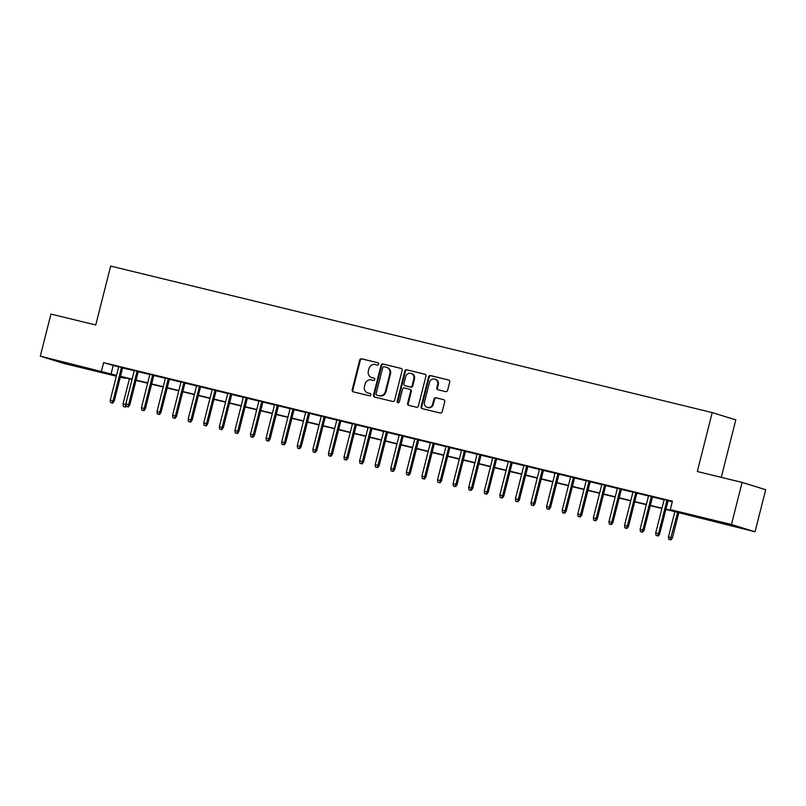 <?xml version="1.0" encoding="UTF-8"?>
<svg xmlns="http://www.w3.org/2000/svg" width="806" height="806" viewBox="0 0 806 806"><rect width="100%" height="100%" fill="white"/><g stroke="black" fill="none" stroke-linecap="round" stroke-linejoin="round"><path stroke-width="1.21" d="M378.679 364.181A1.189 1.098 -72.8 0 0 377.893 362.76L361.642 358.801A1.703 1.572 -72.8 0 0 359.698 360.08L352.172 389.832A1.703 1.572 -72.8 0 0 353.28 391.857L369.531 395.817A1.189 1.098 -72.8 0 0 370.901 394.92A1.189 1.098 -72.8 0 0 370.115 393.499L368.02 392.985A5.461 5.038 -72.8 0 1 364.463 386.507L365.088 384.029A5.461 5.038 -72.8 0 1 371.324 379.928L373.42 380.442A1.189 1.098 -72.8 0 0 374.79 379.545A1.189 1.098 -72.8 0 0 374.004 378.135L371.909 377.621A5.461 5.038 -72.8 0 1 368.352 371.143L368.977 368.664A5.461 5.038 -72.8 0 1 375.213 364.564L377.309 365.078A1.189 1.098 -72.8 0 0 378.679 364.181M727.969 524.746L709.854 519.89L730.337 524.827L736.13 526.54L727.969 524.746M77.336 366.277L59.221 361.41L79.703 366.347L85.496 368.06L77.336 366.277M445.658 391.635A1.703 1.572 -72.8 0 0 447.602 390.356L449.718 382.014A1.703 1.572 -72.8 0 0 448.61 379.989L430.555 375.586A1.703 1.572 -72.8 0 0 428.611 376.865L421.085 406.617A1.703 1.572 -72.8 0 0 422.193 408.642L440.247 413.035A1.703 1.572 -72.8 0 0 442.192 411.755L444.741 401.68A1.703 1.572 -72.8 0 0 443.632 399.655L435.905 397.771A1.703 1.572 -72.8 0 0 433.96 399.051L432.691 404.048A4.564 4.211 -72.8 0 1 427.261 407.413A4.564 4.211 -72.8 0 1 424.51 402.053L429.467 382.477A4.564 4.211 -72.8 0 1 434.897 379.112A4.564 4.211 -72.8 0 1 437.648 384.462L436.822 387.726A1.703 1.572 -72.8 0 0 437.93 389.751L445.658 391.635M116.306 376.211L63.896 363.446L40.3 356.161L50.949 314.078L95.753 324.989L110.664 266.071L712.212 412.591L697.301 471.51L742.104 482.421L731.455 524.505L755.051 531.789L665.867 509.442M40.3 356.161L116.527 375.354M665.937 509.17L679.851 512.566L670.29 509.614L672.416 501.191L103.601 362.64L101.465 371.062M670.29 509.614L731.455 524.505M402.144 370.428A1.703 1.572 -72.8 0 0 401.035 368.402L382.981 364A1.703 1.572 -72.8 0 0 381.036 365.279L373.51 395.031A1.703 1.572 -72.8 0 0 374.619 397.056L392.673 401.448A1.703 1.572 -72.8 0 0 394.618 400.169L402.144 370.428M406.768 369.793L424.822 374.196A1.703 1.572 -72.8 0 1 425.931 376.221L418.405 405.962A1.703 1.572 -72.8 0 1 416.46 407.242L408.733 405.358A1.703 1.572 -72.8 0 1 407.624 403.332L410.677 391.273A1.703 1.572 -72.8 0 0 409.559 389.248L404.441 387.998A1.703 1.572 -72.8 0 0 402.486 389.278L399.313 401.841A1.189 1.098 -72.8 0 1 397.892 402.718A1.189 1.098 -72.8 0 1 397.167 401.317L404.824 371.072A1.703 1.572 -72.8 0 1 406.768 369.793L425.145 374.316M122.683 367.697L118.704 366.73M138.259 371.495L134.29 370.528M153.845 375.284L149.876 374.316M169.431 379.082L165.462 378.115M185.017 382.88L181.048 381.913M200.603 386.679L196.634 385.711M216.179 390.467L212.21 389.5M231.765 394.265L227.796 393.298M247.351 398.063L243.382 397.096M262.937 401.862L258.968 400.894M278.523 405.65L274.554 404.683M294.099 409.448L290.13 408.481M309.685 413.246L305.716 412.279M325.271 417.045L321.302 416.077M340.857 420.833L336.888 419.866M356.443 424.631L352.474 423.664M372.019 428.429L368.05 427.462M387.605 432.228L383.636 431.26M403.191 436.026L399.222 435.059M418.777 439.814L414.808 438.847M434.363 443.612L430.394 442.645M449.95 447.411L445.97 446.443M465.525 451.209L461.556 450.242M481.111 454.997L477.142 454.03M496.698 458.795L492.728 457.828M512.284 462.594L508.314 461.626M527.87 466.392L523.89 465.425M543.446 470.18L539.476 469.213M559.032 473.978L555.062 473.011M574.618 477.777L570.648 476.809M590.204 481.575L586.234 480.608M605.79 485.363L601.81 484.396M621.366 489.161L617.396 488.194M636.952 492.96L632.982 491.992M652.538 496.758L648.568 495.791M103.601 362.64L118.653 366.932M122.623 367.899L134.239 370.73M138.209 371.697L149.825 374.528M153.795 375.495L165.411 378.316M169.381 379.283L180.997 382.115M184.967 383.082L196.573 385.913M200.543 386.88L212.159 389.711M216.129 390.678L227.745 393.509M231.715 394.477L243.331 397.298M247.301 398.265L258.917 401.096M262.887 402.063L274.493 404.894M278.473 405.861L290.079 408.692M294.049 409.66L305.665 412.481M309.635 413.448L321.251 416.279M325.221 417.246L336.837 420.077M340.807 421.044L352.413 423.875M356.393 424.843L367.999 427.664M371.969 428.631L383.585 431.462M387.555 432.429L399.172 435.26M403.141 436.227L414.758 439.058M418.727 440.026L430.333 442.847M434.313 443.814L445.92 446.645M449.889 447.612L461.506 450.443M465.475 451.41L477.092 454.241M481.061 455.209L492.678 458.03M496.647 458.997L508.254 461.828M512.233 462.795L523.84 465.626M527.809 466.593L539.426 469.424M543.395 470.392L555.012 473.213M558.981 474.18L570.598 477.011M574.567 477.978L586.174 480.809M590.153 481.776L601.76 484.608M605.729 485.575L617.346 488.406M621.315 489.373L632.932 492.194M636.901 493.161L648.518 495.992M652.487 496.959L664.094 499.791M668.073 500.758L672.264 501.775M668.124 500.546L664.154 499.579M721.259 477.343L735.807 419.876L712.212 412.591M742.104 482.421L765.7 489.705L755.051 531.789M125.212 377.762L125.061 378.346L120.275 377.178M116.457 375.626L115.5 375.395L116.447 375.687M120.356 376.886L125.061 378.346M661.897 508.475L650.291 505.654M646.311 504.687L634.705 501.856M630.735 500.889L619.119 498.058M615.149 497.09L603.533 494.259M599.563 493.292L587.947 490.471M583.977 489.504L572.361 486.673M568.391 485.706L556.785 482.875M552.815 481.907L541.199 479.076M537.229 478.109L525.613 475.288M521.643 474.321L510.027 471.49M506.057 470.523L494.441 467.692M490.471 466.724L478.865 463.893M474.895 462.926L463.279 460.105M459.309 459.138L447.693 456.307M443.723 455.34L432.107 452.509M428.137 451.541L416.521 448.71M412.551 447.743L400.945 444.922M396.975 443.955L385.359 441.124M381.389 440.157L369.773 437.326M365.803 436.358L354.187 433.527M350.217 432.56L338.601 429.729M334.631 428.762L323.025 425.941M319.045 424.974L307.439 422.143M303.469 421.175L291.853 418.344M287.883 417.377L276.267 414.546M272.297 413.579L260.681 410.758M256.711 409.791L245.105 406.959M241.125 405.992L229.519 403.161M225.549 402.194L213.933 399.363M209.963 398.396L198.347 395.575M194.377 394.608L182.761 391.776M178.791 390.809L167.185 387.978M163.205 387.011L151.599 384.18M147.629 383.213L136.013 380.392M132.043 379.425L120.426 376.593M120.497 376.321L132.113 379.142M136.083 380.11L147.7 382.941M151.669 383.908L163.275 386.739M167.245 387.706L178.861 390.537M182.831 391.504L194.448 394.325M198.417 395.293L210.034 398.124M214.003 399.091L225.62 401.922M229.589 402.889L241.196 405.72M245.175 406.687L256.782 409.519M260.751 410.486L272.368 413.307M276.337 414.274L287.954 417.105M291.923 418.072L303.54 420.903M307.509 421.87L319.116 424.702M323.095 425.669L334.702 428.49M338.671 429.457L350.288 432.288M354.257 433.255L365.874 436.086M369.843 437.054L381.46 439.885M385.429 440.852L397.036 443.673M401.015 444.64L412.622 447.471M416.591 448.438L428.208 451.269M432.177 452.237L443.794 455.068M447.763 456.035L459.38 458.856M463.349 459.823L474.956 462.654M478.935 463.621L490.542 466.452M494.511 467.42L506.128 470.251M510.097 471.218L521.714 474.039M525.683 475.006L537.3 477.837M541.269 478.804L552.876 481.635M556.855 482.603L568.462 485.434M572.431 486.401L584.048 489.222M588.017 490.189L599.634 493.02M603.603 493.987L615.22 496.818M619.189 497.786L630.796 500.617M634.775 501.584L646.382 504.415M650.351 505.382L661.968 508.203M113.162 365.592L111.037 374.014M371.637 377.54L372.271 377.742A5.461 5.038 -72.8 0 0 372.543 377.812L371.909 377.621M374.276 378.236L372.543 377.812M367.748 392.915L368.382 393.106A5.461 5.038 -72.8 0 0 368.654 393.187L368.02 392.985M370.387 393.61L368.654 393.187M378.165 362.871L362.287 359.002A1.703 1.572 -72.8 0 0 360.332 360.282L352.806 390.023A1.703 1.572 -72.8 0 0 353.602 391.928M401.358 368.523L383.626 364.201A1.703 1.572 -72.8 0 0 381.671 365.481L374.145 395.222A1.703 1.572 -72.8 0 0 374.941 397.126M384.079 366.73A1.189 1.098 -72.8 0 0 382.719 367.627L376.11 393.731A1.189 1.098 -72.8 0 0 376.886 395.152L379.102 395.686A5.461 5.038 -72.8 0 0 385.339 391.595L389.852 373.742A5.461 5.038 -72.8 0 0 386.296 367.264L384.079 366.73M377.41 395.313A1.189 1.098 -72.8 0 0 377.53 395.343L376.886 395.152M386.568 367.345L387.212 367.536A5.461 5.038 -72.8 0 1 390.497 373.944L385.973 391.787A5.461 5.038 -72.8 0 1 379.747 395.887L377.53 395.343M409.73 389.298L410.204 389.439A1.703 1.572 -72.8 0 1 411.312 391.464L408.259 403.534A1.703 1.572 -72.8 0 0 409.045 405.438M407.403 369.994A1.703 1.572 -72.8 0 0 405.458 371.274L397.811 401.509A1.189 1.098 -72.8 0 0 398.224 402.758M413.841 378.76A4.564 4.211 -72.8 0 0 411.09 373.4A4.564 4.211 -72.8 0 0 405.66 376.765L403.907 383.656A1.703 1.572 -72.8 0 0 405.025 385.681L410.143 386.93A1.703 1.572 -72.8 0 0 412.098 385.651L413.841 378.76L414.475 378.951A4.564 4.211 -72.8 0 0 411.735 373.601L411.09 373.4M405.489 385.832A1.703 1.572 -72.8 0 0 405.66 385.883L405.025 385.681M414.475 378.951L412.732 385.852A1.703 1.572 -72.8 0 1 410.788 387.132L405.66 385.883M434.897 379.112L435.542 379.314A4.564 4.211 -72.8 0 1 438.283 384.664L437.457 387.928A1.703 1.572 -72.8 0 0 438.252 389.832M427.261 407.413L427.895 407.604A4.564 4.211 -72.8 0 0 433.336 404.249L432.691 404.048M443.955 399.766L436.54 397.963A1.703 1.572 -72.8 0 0 434.595 399.242L433.336 404.249M448.932 380.11L431.19 375.787A1.703 1.572 -72.8 0 0 429.245 377.067L421.719 406.808A1.703 1.572 -72.8 0 0 422.515 408.713M123.338 406.506L125.535 407.08L123.338 406.506L123.006 404.078L125.897 404.421M124.89 406.879L125.958 404.814M123.006 404.078L129.413 378.78M126.149 406.234L125.535 407.08M112.135 402.94L110.573 402.567L112.769 403.141L112.135 402.94L113.062 400.824L110.251 400.149L118.734 366.629M121.535 367.314L113.062 400.824L114.21 401.187L122.703 367.596M112.769 403.141L114.21 401.187M110.251 400.149L110.573 402.567M127.721 406.738L126.159 406.355L128.356 406.939L127.721 406.738L128.638 404.622L125.837 403.937L134.32 370.428M137.121 371.113L128.638 404.622L129.786 404.975L138.289 371.395M128.356 406.939L129.786 404.975M125.837 403.937L126.159 406.355M143.307 410.536L141.745 410.153L143.942 410.728L143.307 410.536L144.224 408.42L141.423 407.735L149.906 374.226M152.707 374.901L144.224 408.42L145.372 408.773L153.875 375.193M143.942 410.728L145.372 408.773M141.423 407.735L141.745 410.153M158.893 414.334L157.331 413.952L159.528 414.526L158.893 414.334L159.81 412.219L157.009 411.534L165.482 378.014M168.293 378.699L159.81 412.219L160.958 412.571L169.462 378.981M159.528 414.526L160.958 412.571M157.009 411.534L157.331 413.952M174.469 418.123L172.917 417.75L175.114 418.324L174.469 418.123L175.396 416.007L172.585 415.332L181.068 381.812M183.879 382.497L175.396 416.007L176.544 416.37L185.037 382.779M175.114 418.324L176.544 416.37M172.585 415.332L172.917 417.75M190.055 421.921L188.493 421.548L190.69 422.122L190.055 421.921L190.982 419.805L188.171 419.12L196.654 385.611M199.455 386.296L190.982 419.805L192.13 420.158L200.623 386.578M190.69 422.122L192.13 420.158M188.171 419.12L188.493 421.548M205.641 425.719L204.079 425.336L206.276 425.911L205.641 425.719L206.558 423.603L203.757 422.918L212.24 389.409M215.041 390.084L206.558 423.603L207.706 423.956L216.21 390.376M206.276 425.911L207.706 423.956M203.757 422.918L204.079 425.336M221.227 429.517L219.665 429.135L221.862 429.709L221.227 429.517L222.144 427.402L219.343 426.717L227.826 393.197M230.627 393.882L222.144 427.402L223.292 427.754L231.796 394.164M221.862 429.709L223.292 427.754M219.343 426.717L219.665 429.135M236.813 433.306L235.251 432.933L237.448 433.507L236.813 433.306L237.73 431.2L234.929 430.515L243.402 396.995M246.213 397.68L237.73 431.2L238.878 431.553L247.382 397.963M237.448 433.507L238.878 431.553M234.929 430.515L235.251 432.933M252.389 437.104L250.837 436.731L253.034 437.305L252.389 437.104L253.316 434.988L250.505 434.303L258.988 400.794M261.799 401.479L253.316 434.988L254.464 435.341L262.958 401.761M253.034 437.305L254.464 435.341M250.505 434.303L250.837 436.731M267.975 440.902L266.413 440.519L268.61 441.104L267.975 440.902L268.902 438.786L266.091 438.101L274.574 404.592M277.375 405.277L268.902 438.786L270.05 439.139L278.544 405.559M268.61 441.104L270.05 439.139M266.091 438.101L266.413 440.519M283.561 444.7L281.999 444.318L284.196 444.892L283.561 444.7L284.478 442.585L281.677 441.9L290.16 408.38M292.961 409.065L284.478 442.585L285.626 442.937L294.13 409.347M284.196 444.892L285.626 442.937M281.677 441.9L281.999 444.318M299.147 448.499L297.585 448.116L299.782 448.69L299.147 448.499L300.064 446.383L297.263 445.698L305.746 412.178M308.547 412.863L300.064 446.383L301.212 446.736L309.716 413.146M299.782 448.69L301.212 446.736M297.263 445.698L297.585 448.116M314.733 452.287L313.171 451.914L315.368 452.488L314.733 452.287L315.65 450.171L312.849 449.486L321.322 415.977M324.133 416.662L315.65 450.171L316.798 450.524L325.302 416.944M315.368 452.488L316.798 450.524M312.849 449.486L313.171 451.914M330.309 456.085L328.757 455.702L330.954 456.287L330.309 456.085L331.236 453.969L328.425 453.284L336.908 419.775M339.719 420.46L331.236 453.969L332.384 454.322L340.878 420.742M330.954 456.287L332.384 454.322M328.425 453.284L328.757 455.702M345.895 459.883L344.333 459.501L346.53 460.075L345.895 459.883L346.822 457.768L344.011 457.083L352.494 423.573M355.295 424.248L346.822 457.768L347.97 458.12L356.464 424.54M346.53 460.075L347.97 458.12M344.011 457.083L344.333 459.501M361.481 463.682L359.919 463.299L362.116 463.873L361.481 463.682L362.398 461.566L359.597 460.881L368.08 427.361M370.881 428.046L362.398 461.566L363.546 461.919L372.05 428.329M362.116 463.873L363.546 461.919M359.597 460.881L359.919 463.299M377.067 467.47L375.505 467.097L377.702 467.671L377.067 467.47L377.984 465.354L375.183 464.679L383.666 431.16M386.467 431.845L377.984 465.354L379.132 465.717L387.636 432.127M377.702 467.671L379.132 465.717M375.183 464.679L375.505 467.097M392.653 471.268L391.091 470.885L393.288 471.47L392.653 471.268L393.57 469.152L390.769 468.467L399.242 434.958M402.053 435.643L393.57 469.152L394.718 469.505L403.222 435.925M393.288 471.47L394.718 469.505M390.769 468.467L391.091 470.885M408.229 475.066L406.677 474.684L408.874 475.258L408.229 475.066L409.156 472.951L406.345 472.266L414.828 438.756M417.639 439.431L409.156 472.951L410.304 473.303L418.798 439.723M408.874 475.258L410.304 473.303M406.345 472.266L406.677 474.684M423.815 478.865L422.263 478.482L424.45 479.056L423.815 478.865L424.742 476.749L421.931 476.064L430.414 442.544M433.215 443.229L424.742 476.749L425.89 477.102L434.384 443.512M424.45 479.056L425.89 477.102M421.931 476.064L422.263 478.482M439.401 482.653L437.839 482.28L440.036 482.854L439.401 482.653L440.328 480.537L437.517 479.862L446 446.343M448.801 447.028L440.328 480.537L441.466 480.9L449.97 447.31M440.036 482.854L441.466 480.9M437.517 479.862L437.839 482.28M454.987 486.451L453.425 486.068L455.622 486.653L454.987 486.451L455.904 484.335L453.103 483.65L461.586 450.141M464.387 450.826L455.904 484.335L457.052 484.688L465.556 451.108M455.622 486.653L457.052 484.688M453.103 483.65L453.425 486.068M470.573 490.25L469.011 489.867L471.208 490.441L470.573 490.25L471.49 488.134L468.689 487.449L477.162 453.939M479.973 454.614L471.49 488.134L472.638 488.486L481.142 454.906M471.208 490.441L472.638 488.486M468.689 487.449L469.011 489.867M486.149 494.048L484.597 493.665L486.794 494.239L486.149 494.048L487.076 491.932L484.265 491.247L492.748 457.727M495.559 458.413L487.076 491.932L488.224 492.285L496.718 458.695M486.794 494.239L488.224 492.285M484.265 491.247L484.597 493.665M501.735 497.836L500.183 497.463L502.38 498.037L501.735 497.836L502.662 495.72L499.851 495.045L508.334 461.526M511.135 462.211L502.662 495.72L503.81 496.083L512.304 462.493M502.38 498.037L503.81 496.083M499.851 495.045L500.183 497.463M517.321 501.634L515.759 501.251L517.956 501.836L517.321 501.634L518.248 499.519L515.437 498.833L523.92 465.324M526.721 466.009L518.248 499.519L519.386 499.871L527.89 466.291M517.956 501.836L519.386 499.871M515.437 498.833L515.759 501.251M532.907 505.433L531.345 505.05L533.542 505.624L532.907 505.433L533.824 503.317L531.023 502.632L539.506 469.122M542.307 469.797L533.824 503.317L534.972 503.669L543.476 470.089M533.542 505.624L534.972 503.669M531.023 502.632L531.345 505.05M548.493 509.231L546.931 508.848L549.128 509.422L548.493 509.231L549.41 507.115L546.609 506.43L555.082 472.91M557.893 473.596L549.41 507.115L550.558 507.468L559.062 473.878M549.128 509.422L550.558 507.468M546.609 506.43L546.931 508.848M564.069 513.019L562.517 512.646L564.714 513.221L564.069 513.019L564.996 510.903L562.195 510.228L570.668 476.709M573.479 477.394L564.996 510.903L566.144 511.266L574.638 477.676M564.714 513.221L566.144 511.266M562.195 510.228L562.517 512.646M579.655 516.817L578.103 516.445L580.3 517.019L579.655 516.817L580.582 514.702L577.771 514.016L586.254 480.507M589.055 481.192L580.582 514.702L581.731 515.054L590.224 481.474M580.3 517.019L581.731 515.054M577.771 514.016L578.103 516.445M595.241 520.616L593.679 520.233L595.876 520.817L595.241 520.616L596.168 518.5L593.357 517.815L601.84 484.305M604.641 484.99L596.168 518.5L597.306 518.852L605.81 485.272M595.876 520.817L597.306 518.852M593.357 517.815L593.679 520.233M610.827 524.414L609.265 524.031L611.462 524.605L610.827 524.414L611.744 522.298L608.943 521.613L617.426 488.093M620.227 488.779L611.744 522.298L612.892 522.651L621.396 489.061M611.462 524.605L612.892 522.651M608.943 521.613L609.265 524.031M626.413 528.202L624.852 527.829L627.048 528.404L626.413 528.202L627.33 526.096L624.529 525.411L633.002 491.892M635.813 492.577L627.33 526.096L628.478 526.449L636.982 492.859M627.048 528.404L628.478 526.449M624.529 525.411L624.852 527.829M641.989 532L640.438 531.628L642.634 532.202L641.989 532L642.916 529.885L640.115 529.199L648.588 495.69M651.399 496.375L642.916 529.885L644.065 530.237L652.558 496.657M642.634 532.202L644.065 530.237M640.115 529.199L640.438 531.628M668.779 539.355L670.975 539.929L668.779 539.355L668.446 536.937L672.406 537.975L678.823 512.606M670.33 539.738L677.655 512.314M668.446 536.937L674.854 511.639M672.406 537.975L670.975 539.929M657.575 535.799L656.024 535.416L658.22 536L657.575 535.799L658.502 533.683L655.691 532.998L664.174 499.488M666.975 500.173L658.502 533.683L659.651 534.035L668.144 500.455M658.22 536L659.651 534.035M655.691 532.998L656.024 535.416M352.806 390.023L352.172 389.832M360.332 360.282L359.698 360.08M362.287 359.002L361.642 358.801M374.145 395.222L373.51 395.031M381.671 365.481L381.036 365.279M383.626 364.201L382.981 364M379.747 395.887L379.102 395.686M385.973 391.787L385.339 391.595M390.497 373.944L389.852 373.742M408.259 403.534L407.624 403.332M411.312 391.464L410.677 391.273M397.811 401.509L397.167 401.317M405.458 371.274L404.824 371.072M410.788 387.132L410.143 386.93M412.732 385.852L412.098 385.651M437.457 387.928L436.822 387.726M438.283 384.664L437.648 384.462M434.595 399.242L433.96 399.051M436.54 397.963L435.905 397.771M421.719 406.808L421.085 406.617M429.245 377.067L428.611 376.865M431.19 375.787L430.555 375.586M377.47 395.333L376.825 395.131M410.284 389.469L409.65 389.268M405.579 385.862L404.934 385.661"/></g></svg>
